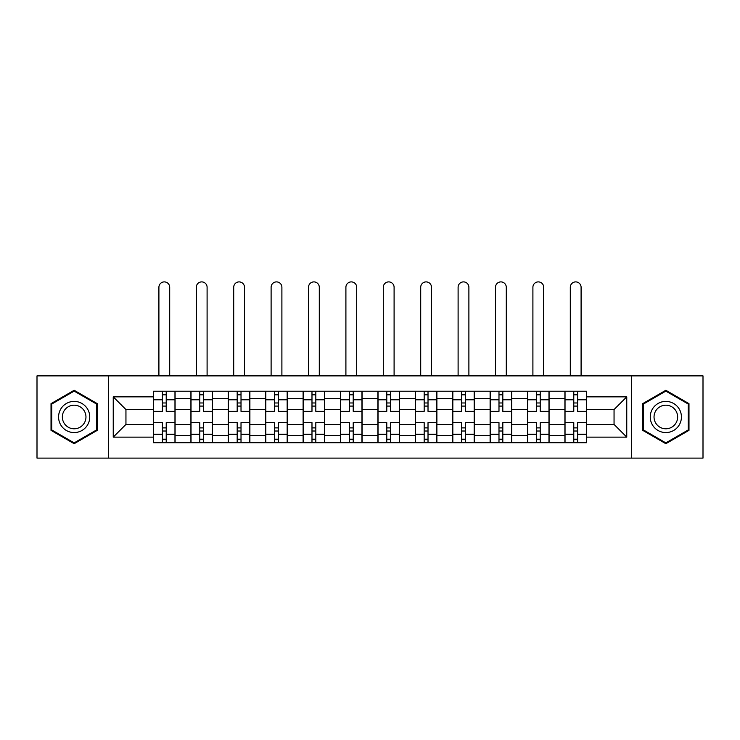 <?xml version="1.0" encoding="UTF-8"?>
<svg xmlns="http://www.w3.org/2000/svg" width="740" height="740" viewBox="0 0 740 740"><rect width="100%" height="100%" fill="white"/><g stroke="black" fill="none" stroke-linecap="round" stroke-linejoin="round"><path stroke-width="1.11" d="M631.553 458.106L703 458.106L703 375.874L37 375.874L37 458.106L631.553 458.106L631.553 375.874M190.911 442.761L190.911 398.527L175.093 398.527L175.093 442.761M175.093 398.527L175.093 391.22M190.911 398.527L190.911 391.22M212.491 391.22L212.491 442.761M228.318 442.761L228.318 391.22M249.889 391.22L249.889 442.761M265.716 442.761L265.716 391.22M287.286 391.22L287.286 442.761M303.113 442.761L303.113 391.22M324.693 391.22L324.693 442.761M340.511 442.761L340.511 391.22M362.091 391.22L362.091 442.761M377.909 442.761L377.909 391.22M399.489 391.22L399.489 442.761M415.307 442.761L415.307 391.22M436.887 391.22L436.887 442.761M452.714 442.761L452.714 391.22M474.285 391.22L474.285 442.761M490.111 442.761L490.111 391.22M511.682 391.22L511.682 442.761M527.509 442.761L527.509 391.22M549.089 391.22L549.089 442.761M564.907 442.761L564.907 391.22M564.907 424.418L549.089 424.418M527.509 424.418L511.682 424.418M490.111 424.418L474.285 424.418M452.714 424.418L436.887 424.418M415.307 424.418L399.489 424.418M377.909 424.418L362.091 424.418M340.511 424.418L324.693 424.418M303.113 424.418L287.286 424.418M265.716 424.418L249.889 424.418M228.318 424.418L212.491 424.418M190.911 424.418L175.093 424.418M564.907 409.553L549.089 409.553M527.509 409.553L511.682 409.553M490.111 409.553L474.285 409.553M452.714 409.553L436.887 409.553M415.307 409.553L399.489 409.553M377.909 409.553L362.091 409.553M340.511 409.553L324.693 409.553M303.113 409.553L287.286 409.553M265.716 409.553L249.889 409.553M228.318 409.553L212.491 409.553M190.911 409.553L175.093 409.553M125.948 424.418L153.513 424.418L153.513 409.553L125.948 409.553L125.948 424.418L113.239 437.127L113.239 396.853L153.513 396.853L153.513 409.553M586.487 409.553L586.487 424.418L614.052 424.418L614.052 409.553L586.487 409.553L586.487 391.22L153.513 391.22L153.513 396.853M586.487 396.853L626.762 396.853L626.762 437.127L586.487 437.127L586.487 424.418M153.513 424.418L153.513 442.761L586.487 442.761L586.487 437.127M153.513 437.127L113.239 437.127M108.447 458.106L108.447 375.874M97.292 403.633L74.157 390.276L51.023 403.633L51.023 430.347L74.157 443.704L97.292 430.347L97.292 403.633M688.977 403.633L665.843 390.276L642.709 403.633L642.709 430.347L665.843 443.704L688.977 430.347L688.977 403.633M166.222 439.162L162.384 439.162M162.384 394.818L166.222 394.818M203.62 439.162L199.781 439.162M199.781 394.818L203.62 394.818M241.018 439.162L237.179 439.162M237.179 394.818L241.018 394.818M278.416 439.162L274.586 439.162M274.586 394.818L278.416 394.818M315.823 439.162L311.984 439.162M311.984 394.818L315.823 394.818M353.221 439.162L349.382 439.162M349.382 394.818L353.221 394.818M390.618 439.162L386.779 439.162M386.779 394.818L390.618 394.818M428.016 439.162L424.177 439.162M424.177 394.818L428.016 394.818M465.414 439.162L461.584 439.162M461.584 394.818L465.414 394.818M502.821 439.162L498.982 439.162M498.982 394.818L502.821 394.818M540.219 439.162L536.38 439.162M536.38 394.818L540.219 394.818M577.616 439.162L573.778 439.162M573.778 394.818L577.616 394.818M113.239 396.853L125.948 409.553M614.052 424.418L626.762 437.127M614.052 409.553L626.762 396.853M174.973 442.761L174.973 411.357L166.222 411.357L166.222 391.22M162.384 391.22L162.384 411.357L153.633 411.357L153.633 391.22M169.701 375.874L169.701 287.286A5.393 5.393 0 0 0 164.299 281.894A5.393 5.393 0 0 0 158.906 287.286L158.906 375.874M174.973 411.357L174.973 391.22M153.633 442.761L153.633 422.623L162.384 422.623L162.384 442.761M166.222 442.761L166.222 422.623L174.973 422.623M162.384 406.084L166.222 406.084M153.633 422.623L153.633 411.357M166.222 427.896L162.384 427.896M166.222 439.643L162.384 439.643M162.384 431.013L166.222 431.013M166.222 402.967L162.384 402.967M162.384 394.337L166.222 394.337M60.662 424.779A15.586 15.586 0 0 0 81.955 430.486A15.586 15.586 0 0 0 87.653 409.202A15.586 15.586 0 0 0 66.369 403.494A15.586 15.586 0 0 0 60.662 424.779M63.945 422.892A11.794 11.794 0 0 0 80.059 427.211A11.794 11.794 0 0 0 84.379 411.089A11.794 11.794 0 0 0 68.265 406.769A11.794 11.794 0 0 0 63.945 422.892M74.157 391.108L96.579 404.049L96.579 429.931L74.157 442.871L51.745 429.931L51.745 404.049L74.157 391.108M652.347 424.779A15.586 15.586 0 0 0 673.631 430.486A15.586 15.586 0 0 0 679.338 409.202A15.586 15.586 0 0 0 658.045 403.494A15.586 15.586 0 0 0 652.347 424.779M655.621 422.892A11.794 11.794 0 0 0 671.735 427.211A11.794 11.794 0 0 0 676.055 411.089A11.794 11.794 0 0 0 659.941 406.769A11.794 11.794 0 0 0 655.621 422.892M665.843 391.108L688.255 404.049L688.255 429.931L665.843 442.871L643.421 429.931L643.421 404.049L665.843 391.108M212.371 442.761L212.371 411.357L203.62 411.357L203.62 391.22M199.781 391.22L199.781 411.357L191.031 411.357L191.031 391.22M207.098 375.874L207.098 287.286A5.393 5.393 0 0 0 201.706 281.894A5.393 5.393 0 0 0 196.304 287.286L196.304 375.874M212.371 411.357L212.371 391.22M191.031 442.761L191.031 422.623L199.781 422.623L199.781 442.761M203.62 442.761L203.62 422.623L212.371 422.623M199.781 406.084L203.62 406.084M191.031 422.623L191.031 411.357M203.62 427.896L199.781 427.896M203.62 439.643L199.781 439.643M199.781 431.013L203.62 431.013M203.62 402.967L199.781 402.967M199.781 394.337L203.62 394.337M249.768 442.761L249.768 411.357L241.018 411.357L241.018 391.22M237.179 391.22L237.179 411.357L228.429 411.357L228.429 391.22M244.496 375.874L244.496 287.286A5.393 5.393 0 0 0 239.103 281.894A5.393 5.393 0 0 0 233.71 287.286L233.71 375.874M249.768 411.357L249.768 391.22M228.429 442.761L228.429 422.623L237.179 422.623L237.179 442.761M241.018 442.761L241.018 422.623L249.768 422.623M237.179 406.084L241.018 406.084M228.429 422.623L228.429 411.357M241.018 427.896L237.179 427.896M241.018 439.643L237.179 439.643M237.179 431.013L241.018 431.013M241.018 402.967L237.179 402.967M237.179 394.337L241.018 394.337M287.166 442.761L287.166 411.357L278.416 411.357L278.416 391.22M274.586 391.22L274.586 411.357L265.836 411.357L265.836 391.22M281.894 375.874L281.894 287.286A5.393 5.393 0 0 0 276.501 281.894A5.393 5.393 0 0 0 271.108 287.286L271.108 375.874M287.166 411.357L287.166 391.22M265.836 442.761L265.836 422.623L274.586 422.623L274.586 442.761M278.416 442.761L278.416 422.623L287.166 422.623M274.586 406.084L278.416 406.084M265.836 422.623L265.836 411.357M278.416 427.896L274.586 427.896M278.416 439.643L274.586 439.643M274.586 431.013L278.416 431.013M278.416 402.967L274.586 402.967M274.586 394.337L278.416 394.337M324.573 442.761L324.573 411.357L315.823 411.357L315.823 391.22M311.984 391.22L311.984 411.357L303.233 411.357L303.233 391.22M319.292 375.874L319.292 287.286A5.393 5.393 0 0 0 313.899 281.894A5.393 5.393 0 0 0 308.506 287.286L308.506 375.874M324.573 411.357L324.573 391.22M303.233 442.761L303.233 422.623L311.984 422.623L311.984 442.761M315.823 442.761L315.823 422.623L324.573 422.623M311.984 406.084L315.823 406.084M303.233 422.623L303.233 411.357M315.823 427.896L311.984 427.896M315.823 439.643L311.984 439.643M311.984 431.013L315.823 431.013M315.823 402.967L311.984 402.967M311.984 394.337L315.823 394.337M361.971 442.761L361.971 411.357L353.221 411.357L353.221 391.22M349.382 391.22L349.382 411.357L340.631 411.357L340.631 391.22M356.699 375.874L356.699 287.286A5.393 5.393 0 0 0 351.296 281.894A5.393 5.393 0 0 0 345.904 287.286L345.904 375.874M361.971 411.357L361.971 391.22M340.631 442.761L340.631 422.623L349.382 422.623L349.382 442.761M353.221 442.761L353.221 422.623L361.971 422.623M349.382 406.084L353.221 406.084M340.631 422.623L340.631 411.357M353.221 427.896L349.382 427.896M353.221 439.643L349.382 439.643M349.382 431.013L353.221 431.013M353.221 402.967L349.382 402.967M349.382 394.337L353.221 394.337M399.369 442.761L399.369 411.357L390.618 411.357L390.618 391.22M386.779 391.22L386.779 411.357L378.029 411.357L378.029 391.22M394.096 375.874L394.096 287.286A5.393 5.393 0 0 0 388.704 281.894A5.393 5.393 0 0 0 383.302 287.286L383.302 375.874M399.369 411.357L399.369 391.22M378.029 442.761L378.029 422.623L386.779 422.623L386.779 442.761M390.618 442.761L390.618 422.623L399.369 422.623M386.779 406.084L390.618 406.084M378.029 422.623L378.029 411.357M390.618 427.896L386.779 427.896M390.618 439.643L386.779 439.643M386.779 431.013L390.618 431.013M390.618 402.967L386.779 402.967M386.779 394.337L390.618 394.337M436.767 442.761L436.767 411.357L428.016 411.357L428.016 391.22M424.177 391.22L424.177 411.357L415.427 411.357L415.427 391.22M431.494 375.874L431.494 287.286A5.393 5.393 0 0 0 426.101 281.894A5.393 5.393 0 0 0 420.709 287.286L420.709 375.874M436.767 411.357L436.767 391.22M415.427 442.761L415.427 422.623L424.177 422.623L424.177 442.761M428.016 442.761L428.016 422.623L436.767 422.623M424.177 406.084L428.016 406.084M415.427 422.623L415.427 411.357M428.016 427.896L424.177 427.896M428.016 439.643L424.177 439.643M424.177 431.013L428.016 431.013M428.016 402.967L424.177 402.967M424.177 394.337L428.016 394.337M474.164 442.761L474.164 411.357L465.414 411.357L465.414 391.22M461.584 391.22L461.584 411.357L452.834 411.357L452.834 391.22M468.892 375.874L468.892 287.286A5.393 5.393 0 0 0 463.499 281.894A5.393 5.393 0 0 0 458.106 287.286L458.106 375.874M474.164 411.357L474.164 391.22M452.834 442.761L452.834 422.623L461.584 422.623L461.584 442.761M465.414 442.761L465.414 422.623L474.164 422.623M461.584 406.084L465.414 406.084M452.834 422.623L452.834 411.357M465.414 427.896L461.584 427.896M465.414 439.643L461.584 439.643M461.584 431.013L465.414 431.013M465.414 402.967L461.584 402.967M461.584 394.337L465.414 394.337M511.571 442.761L511.571 411.357L502.821 411.357L502.821 391.22M498.982 391.22L498.982 411.357L490.232 411.357L490.232 391.22M506.29 375.874L506.29 287.286A5.393 5.393 0 0 0 500.897 281.894A5.393 5.393 0 0 0 495.504 287.286L495.504 375.874M511.571 411.357L511.571 391.22M490.232 442.761L490.232 422.623L498.982 422.623L498.982 442.761M502.821 442.761L502.821 422.623L511.571 422.623M498.982 406.084L502.821 406.084M490.232 422.623L490.232 411.357M502.821 427.896L498.982 427.896M502.821 439.643L498.982 439.643M498.982 431.013L502.821 431.013M502.821 402.967L498.982 402.967M498.982 394.337L502.821 394.337M548.969 442.761L548.969 411.357L540.219 411.357L540.219 391.22M536.38 391.22L536.38 411.357L527.629 411.357L527.629 391.22M543.697 375.874L543.697 287.286A5.393 5.393 0 0 0 538.295 281.894A5.393 5.393 0 0 0 532.902 287.286L532.902 375.874M548.969 411.357L548.969 391.22M527.629 442.761L527.629 422.623L536.38 422.623L536.38 442.761M540.219 442.761L540.219 422.623L548.969 422.623M536.38 406.084L540.219 406.084M527.629 422.623L527.629 411.357M540.219 427.896L536.38 427.896M540.219 439.643L536.38 439.643M536.38 431.013L540.219 431.013M540.219 402.967L536.38 402.967M536.38 394.337L540.219 394.337M586.367 442.761L586.367 411.357L577.616 411.357L577.616 391.22M573.778 391.22L573.778 411.357L565.027 411.357L565.027 391.22M581.094 375.874L581.094 287.286A5.393 5.393 0 0 0 575.702 281.894A5.393 5.393 0 0 0 570.299 287.286L570.299 375.874M586.367 411.357L586.367 391.22M565.027 442.761L565.027 422.623L573.778 422.623L573.778 442.761M577.616 442.761L577.616 422.623L586.367 422.623M573.778 406.084L577.616 406.084M565.027 422.623L565.027 411.357M577.616 427.896L573.778 427.896M577.616 439.643L573.778 439.643M573.778 431.013L577.616 431.013M577.616 402.967L573.778 402.967M573.778 394.337L577.616 394.337M527.509 398.527L511.682 398.527M490.111 398.527L474.285 398.527M452.714 398.527L436.887 398.527M415.307 398.527L399.489 398.527M377.909 398.527L362.091 398.527M340.511 398.527L324.693 398.527M303.113 398.527L287.286 398.527M265.716 398.527L249.889 398.527M228.318 398.527L212.491 398.527M564.907 398.527L549.089 398.527M527.509 435.453L511.682 435.453M490.111 435.453L474.285 435.453M452.714 435.453L436.887 435.453M415.307 435.453L399.489 435.453M377.909 435.453L362.091 435.453M340.511 435.453L324.693 435.453M303.113 435.453L287.286 435.453M265.716 435.453L249.889 435.453M228.318 435.453L212.491 435.453M190.911 435.453L175.093 435.453M564.907 435.453L549.089 435.453M174.973 399.489L166.222 399.489M162.384 399.489L153.633 399.489M162.384 399.804L153.633 399.804M162.384 434.167L153.633 434.167M162.384 434.491L153.633 434.491M174.973 434.491L166.222 434.491M174.973 399.804L166.222 399.804M174.973 434.167L166.222 434.167M212.371 399.489L203.62 399.489M199.781 399.489L191.031 399.489M199.781 399.804L191.031 399.804M199.781 434.167L191.031 434.167M199.781 434.491L191.031 434.491M212.371 434.491L203.62 434.491M212.371 399.804L203.62 399.804M212.371 434.167L203.62 434.167M249.768 399.489L241.018 399.489M237.179 399.489L228.429 399.489M237.179 399.804L228.429 399.804M237.179 434.167L228.429 434.167M237.179 434.491L228.429 434.491M249.768 434.491L241.018 434.491M249.768 399.804L241.018 399.804M249.768 434.167L241.018 434.167M287.166 399.489L278.416 399.489M274.586 399.489L265.836 399.489M274.586 399.804L265.836 399.804M274.586 434.167L265.836 434.167M274.586 434.491L265.836 434.491M287.166 434.491L278.416 434.491M287.166 399.804L278.416 399.804M287.166 434.167L278.416 434.167M324.573 399.489L315.823 399.489M311.984 399.489L303.233 399.489M311.984 399.804L303.233 399.804M311.984 434.167L303.233 434.167M311.984 434.491L303.233 434.491M324.573 434.491L315.823 434.491M324.573 399.804L315.823 399.804M324.573 434.167L315.823 434.167M361.971 399.489L353.221 399.489M349.382 399.489L340.631 399.489M349.382 399.804L340.631 399.804M349.382 434.167L340.631 434.167M349.382 434.491L340.631 434.491M361.971 434.491L353.221 434.491M361.971 399.804L353.221 399.804M361.971 434.167L353.221 434.167M399.369 399.489L390.618 399.489M386.779 399.489L378.029 399.489M386.779 399.804L378.029 399.804M386.779 434.167L378.029 434.167M386.779 434.491L378.029 434.491M399.369 434.491L390.618 434.491M399.369 399.804L390.618 399.804M399.369 434.167L390.618 434.167M436.767 399.489L428.016 399.489M424.177 399.489L415.427 399.489M424.177 399.804L415.427 399.804M424.177 434.167L415.427 434.167M424.177 434.491L415.427 434.491M436.767 434.491L428.016 434.491M436.767 399.804L428.016 399.804M436.767 434.167L428.016 434.167M474.164 399.489L465.414 399.489M461.584 399.489L452.834 399.489M461.584 399.804L452.834 399.804M461.584 434.167L452.834 434.167M461.584 434.491L452.834 434.491M474.164 434.491L465.414 434.491M474.164 399.804L465.414 399.804M474.164 434.167L465.414 434.167M511.571 399.489L502.821 399.489M498.982 399.489L490.232 399.489M498.982 399.804L490.232 399.804M498.982 434.167L490.232 434.167M498.982 434.491L490.232 434.491M511.571 434.491L502.821 434.491M511.571 399.804L502.821 399.804M511.571 434.167L502.821 434.167M548.969 399.489L540.219 399.489M536.38 399.489L527.629 399.489M536.38 399.804L527.629 399.804M536.38 434.167L527.629 434.167M536.38 434.491L527.629 434.491M548.969 434.491L540.219 434.491M548.969 399.804L540.219 399.804M548.969 434.167L540.219 434.167M586.367 399.489L577.616 399.489M573.778 399.489L565.027 399.489M573.778 399.804L565.027 399.804M573.778 434.167L565.027 434.167M573.778 434.491L565.027 434.491M586.367 434.491L577.616 434.491M586.367 399.804L577.616 399.804M586.367 434.167L577.616 434.167"/></g></svg>
